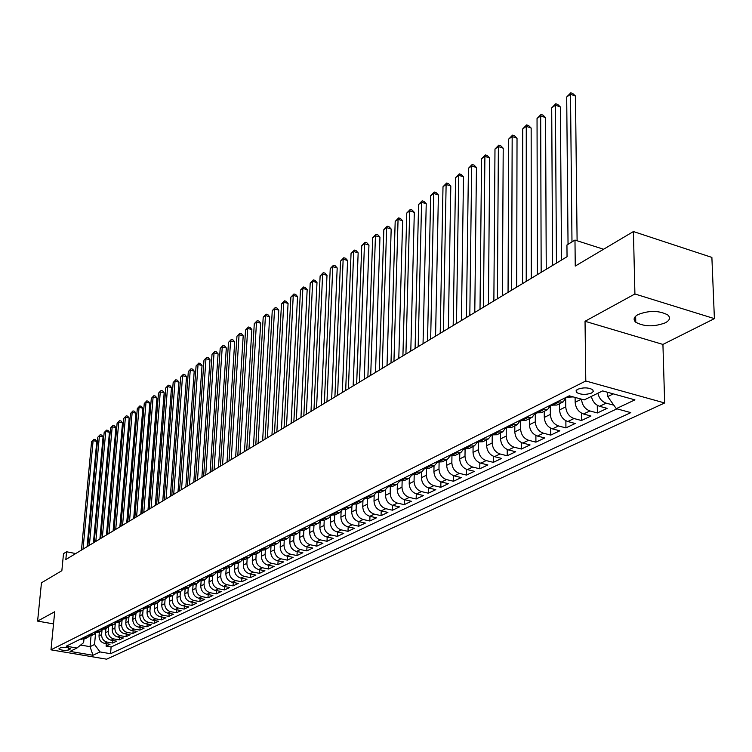 <?xml version="1.0" encoding="UTF-8"?>
<svg xmlns="http://www.w3.org/2000/svg" width="752" height="752" viewBox="0 0 752 752"><rect width="100%" height="100%" fill="white"/><g stroke="black" fill="none" stroke-linecap="round" stroke-linejoin="round"><path stroke-width="1.13" d="M638.091 314.533C633.739 317.062 632.968 319.628 635.778 322.241C644.229 326.791 654.08 326.979 665.341 322.815C669.91 320.258 670.699 317.626 667.71 314.909C659.053 310.435 649.183 310.303 638.091 314.533M577.79 389.235L576.041 390.852L576.709 392.544C580.976 394.781 585.93 394.941 591.58 393.033L593.366 391.397L592.67 389.677C588.365 387.459 583.402 387.308 577.79 389.235M714.4 318.632L711.881 257.41L633.419 231.55L634.914 293.976L585.037 321.283L585.789 380.991L664.665 402.969L662.926 344.425L714.4 318.632L634.914 293.976M585.789 380.991L50.986 649.831L106.634 659.184L664.665 402.969M50.986 649.831L54.708 611.743L37.6 621.105L53.514 623.897M37.6 621.105L41.463 582.8L61.861 570.702L63.506 553.651L66.571 551.78L65.828 559.535L567.046 256.714L566.942 244.992L574.979 240.067L575.252 266.067L633.419 231.55M99.386 631.68L99.02 635.882C99.048 639.839 100.871 642.321 104.509 643.345L110.018 644.295L106.098 646.156L106.314 643.656M102.018 630.054L101.623 634.603C101.652 638.57 103.485 641.061 107.132 642.086L112.65 643.045L112.866 640.497M112.65 643.045L116.626 641.155L111.089 640.196C107.433 639.162 105.59 636.653 105.562 632.676L105.929 628.437M112.565 625.147L112.208 629.415C112.236 633.428 114.097 635.948 117.773 636.991L123.347 637.969L119.305 639.886L119.521 637.301M119.314 621.81L118.948 626.106C118.995 630.138 120.865 632.686 124.559 633.739L130.171 634.726L126.063 636.681L126.28 634.049M126.167 618.417L125.8 622.741C125.847 626.811 127.737 629.377 131.459 630.439L137.099 631.436L132.925 633.419L133.142 630.74M133.123 614.967L132.766 619.328C132.822 623.427 134.721 626.012 138.462 627.083L144.14 628.099L139.9 630.11L140.116 627.384M140.192 611.461L139.844 615.85C139.9 619.986 141.808 622.59 145.578 623.681L151.293 624.705L146.988 626.745L147.204 623.972M147.373 607.907L147.025 612.325C147.091 616.49 149.018 619.112 152.816 620.212L158.559 621.255L154.179 623.333L154.395 620.503M154.677 604.288L154.339 608.744C154.404 612.936 156.35 615.587 160.167 616.696L165.938 617.749L161.492 619.855L161.708 616.978M162.103 600.613L161.765 605.097C161.84 609.317 163.795 611.996 167.63 613.115L173.449 614.187L168.927 616.33L169.144 613.397M169.642 596.881L169.313 601.393C169.388 605.651 171.362 608.349 175.225 609.487L181.082 610.568L176.485 612.748L176.701 609.759M177.312 593.074L176.983 597.633C177.068 601.92 179.061 604.636 182.952 605.783L188.837 606.883L184.165 609.101L184.381 606.056M185.114 589.201L184.785 593.798C184.879 598.122 186.881 600.867 190.801 602.023L196.723 603.142L191.976 605.388L192.192 602.286M193.048 585.244L192.719 589.906C192.822 594.259 194.843 597.022 198.782 598.207L204.741 599.335L199.91 601.628L200.126 598.46M201.113 581.221L200.793 585.949C200.906 590.329 202.937 593.121 206.903 594.315L212.901 595.462L207.994 597.793L208.201 594.559M209.319 577.113L209 581.916C209.122 586.344 211.171 589.154 215.166 590.358L221.201 591.523L216.2 593.892L216.416 590.602M217.676 572.93L217.356 577.818C217.478 582.274 219.556 585.112 223.57 586.334L229.642 587.509L224.557 589.925L224.773 586.569M226.173 568.662L225.854 573.644C225.995 578.138 228.082 581.005 232.124 582.245L238.234 583.439L233.064 585.893L233.27 582.462M234.821 564.31L234.511 569.405C234.652 573.936 236.758 576.822 240.828 578.072L246.976 579.284L241.712 581.785L241.918 578.288M243.62 559.873L243.319 565.081C243.46 569.649 245.584 572.563 249.683 573.832L255.877 575.064L250.519 577.602L250.726 574.039M252.587 555.343L252.277 560.682C252.437 565.288 254.58 568.23 258.707 569.518L264.93 570.759L259.478 573.353L259.684 569.706M261.715 550.718L261.405 556.207C261.574 560.842 263.736 563.812 267.891 565.119L274.16 566.388L268.605 569.02L268.802 565.307M271.011 545.99L270.701 551.639C270.88 556.32 273.061 559.319 277.244 560.644L283.551 561.923L277.892 564.611L278.09 560.813M280.477 541.167L280.176 546.995C280.355 551.714 282.555 554.741 286.766 556.076L293.12 557.382L287.358 560.118L287.546 556.245M290.112 536.242L289.821 542.267C290.009 547.024 292.227 550.079 296.467 551.432L302.859 552.758L296.993 555.549L297.181 551.583M299.945 531.213L299.644 537.445C299.851 542.239 302.088 545.332 306.355 546.695L312.794 548.048L306.807 550.887L306.995 546.836M309.946 526.287L309.664 532.529C309.88 537.37 312.136 540.481 316.432 541.872L322.909 543.245L316.818 546.14L316.996 541.995M320.136 521.456L319.873 527.519C320.098 532.407 322.373 535.546 326.697 536.956L333.221 538.347L327.007 541.299L327.186 537.06M330.523 516.492L330.278 522.414C330.513 527.34 332.816 530.517 337.169 531.946L343.73 533.365L337.404 536.364L337.573 532.031M341.117 511.398L340.882 517.207C341.135 522.179 343.457 525.385 347.838 526.832L354.455 528.271L347.997 531.335L348.167 526.908M351.917 506.181L351.71 511.896C351.974 516.915 354.314 520.158 358.732 521.625L365.378 523.082L358.798 526.212L358.958 521.672M362.943 500.832L362.746 506.481C363.019 511.539 365.387 514.819 369.834 516.304L376.526 517.79L369.815 520.986L369.965 516.333M374.186 495.352L374.007 500.954C374.299 506.058 376.677 509.367 381.161 510.881L387.9 512.394L381.057 515.646L381.198 510.89M385.663 489.74L385.494 495.314C385.804 500.465 388.211 503.812 392.723 505.344L399.509 506.886L392.516 510.204L392.657 505.335M397.376 483.997L397.225 489.561C397.545 494.76 399.979 498.144 404.52 499.695L411.353 501.264L404.219 504.648L404.35 499.657M409.342 478.103L409.201 483.686C409.53 488.932 411.983 492.353 416.561 493.932L423.451 495.521L416.166 498.98L416.279 493.857M421.552 472.077L421.43 477.689C421.778 482.981 424.25 486.441 428.866 488.039L435.793 489.665L428.358 493.199L428.461 487.935M434.026 465.892L433.913 471.56C434.28 476.909 436.78 480.396 441.424 482.023L448.399 483.677L440.804 487.287L440.907 481.882M446.763 459.585L446.669 465.3C447.045 470.705 449.574 474.23 454.255 475.884L461.277 477.567L453.522 481.252L453.606 475.696M459.782 453.127L459.698 458.908C460.102 464.36 462.649 467.923 467.368 469.605L474.437 471.325L466.513 475.085L466.588 469.37M473.093 446.538L473.017 452.366C473.44 457.874 476.016 461.484 480.763 463.194L487.888 464.943L479.785 468.787L479.842 462.903M486.694 439.798L486.638 445.682C487.07 451.247 489.684 454.894 494.459 456.633L501.631 458.419L493.35 462.348L493.397 456.285M500.597 432.908L500.559 438.858C501.02 444.47 503.652 448.164 508.465 449.931L515.684 451.745L507.215 455.768L507.243 449.508M514.819 425.867L514.8 431.864C515.28 437.542 517.94 441.274 522.79 443.069L530.066 444.921L521.399 449.029L521.409 442.58M529.37 418.657L529.37 424.72C529.869 430.454 532.557 434.233 537.445 436.057L544.768 437.946L535.903 442.148L535.894 435.483M544.26 411.278L544.279 417.407C544.796 423.197 547.512 427.023 552.438 428.875L559.817 430.802L550.746 435.107L550.708 428.208M559.497 403.73L559.535 409.915C560.08 415.771 562.825 419.635 567.779 421.524L575.214 423.489L565.927 427.897L565.871 420.753M575.111 397.423L575.158 402.254C575.722 408.167 578.504 412.077 583.496 414.004L590.978 416.006L581.475 420.518L581.39 413.121M591.363 396.417C592.595 401.502 595.34 404.792 599.588 406.296L607.127 408.345L597.389 412.961L597.276 405.281M68.658 649.972L70.397 648.769C67.868 647.303 64.597 646.946 60.564 647.698L58.844 648.901C61.354 650.367 64.625 650.724 68.658 649.972L68.855 647.904M91.039 635.807L90.061 646.664L94.545 644.502L100.016 651.928L110.544 653.714L630.825 412.622L616.273 408.656L634.923 399.867L602.615 390.908L584.219 399.914L569.245 395.825L66.242 646.203L76.958 648.017L83.641 642.631L83.942 639.238M100.016 651.928L92.957 655.265L70.039 651.401L76.958 648.017M565.683 399.199L565.739 406.87L559.535 409.915M550.295 406.324L550.342 414.427L544.279 417.407M535.274 413.074L535.292 421.816L529.37 424.72M520.6 420.556L520.591 429.025L514.8 431.864M506.256 428.01L506.218 436.075L500.559 438.858M492.231 435.286L492.175 442.975L486.638 445.682M478.507 442.383L478.432 449.715L473.017 452.366M465.084 449.292L464.999 456.304L459.698 458.908M451.952 456.022L451.849 462.762L446.669 465.3M439.102 462.583L438.98 469.069L433.913 471.56M426.525 468.994L426.393 475.255L421.43 477.689M414.202 475.236L414.061 481.299L409.201 483.686M402.141 481.336L401.982 487.221L397.225 489.561M390.326 487.296L390.156 493.03L385.494 495.314M378.754 493.115L378.576 498.708L374.007 500.954M367.408 498.802L367.22 504.282L362.746 506.481M356.288 504.357L356.1 509.743L351.71 511.896M345.394 509.79L345.187 515.092L340.882 517.207M334.706 515.101L334.49 520.337L330.278 522.414M324.225 520.29L324.009 525.488L319.873 527.519M313.951 525.375L313.716 530.536L309.664 532.529M303.864 530.376L303.629 535.49L299.644 537.445M293.976 535.274L293.722 540.35L289.821 542.267M284.265 540.086L284.012 545.115L280.176 546.995M274.734 544.805L274.471 549.797L270.701 551.639M265.381 549.449L265.108 554.393L261.405 556.207M256.188 553.998L255.915 558.905L252.277 560.682M247.164 558.463L246.882 563.333L243.319 565.081M238.299 562.853L238.017 567.685L234.511 569.405M229.595 567.168L229.304 571.962L225.854 573.644M221.041 571.407L220.74 576.164L217.356 577.818M212.637 575.571L212.327 580.29L209 581.916M204.375 579.67L204.065 584.342L200.793 585.949M196.253 583.693L195.934 588.327L192.719 589.906M188.263 587.65L187.944 592.247L184.785 593.798M180.414 591.533L180.085 596.11L176.983 597.633M172.697 595.368L172.358 599.899L169.313 601.393M165.102 599.128L164.763 603.621L161.765 605.097M157.629 602.822L157.29 607.296L154.339 608.744M150.287 606.441L149.939 610.897L147.025 612.325M143.059 610.004L142.701 614.45L139.844 615.85M135.943 613.5L135.586 617.947L132.766 619.328M128.94 616.931L128.573 621.378L125.8 622.741M122.05 620.306L121.683 624.771L118.948 626.106M115.272 623.615L114.887 628.099L112.208 629.415M108.598 626.867L108.203 631.379L105.562 632.676M106.098 646.156L111.117 647.011L616.941 408.834M597.878 393.23C599.118 398.334 601.873 401.653 606.14 403.157L613.811 405.168M597.389 412.961L589.888 410.94C584.896 409.022 582.104 405.093 581.512 399.171M581.475 420.518L574.02 418.535C569.048 416.636 566.294 412.754 565.739 406.87M565.927 427.897L558.529 425.952C553.594 424.09 550.868 420.246 550.342 414.427M550.746 435.107L543.395 433.199C538.498 431.366 535.791 427.568 535.292 421.816M535.903 442.148L528.609 440.277C523.74 438.482 521.07 434.722 520.591 429.025M521.399 449.029L514.152 447.205C509.33 445.428 506.679 441.725 506.218 436.075M507.215 455.768L500.024 453.973C495.23 452.225 492.616 448.559 492.175 442.975M493.35 462.348L486.206 460.581C481.449 458.87 478.855 455.242 478.432 449.715M479.785 468.787L472.688 467.058C467.96 465.366 465.403 461.784 464.999 456.304M466.513 475.085L459.463 473.393C454.772 471.73 452.234 468.186 451.849 462.762M453.522 481.252L446.519 479.588C441.866 477.943 439.356 474.446 438.98 469.069M440.804 487.287L433.857 485.651C429.232 484.034 426.741 480.575 426.393 475.255M428.358 493.199L421.449 491.592C416.862 490.003 414.399 486.572 414.061 481.299M416.166 498.98L409.304 497.401C404.755 495.841 402.311 492.447 401.982 487.221M404.219 504.648L397.413 503.097C392.882 501.556 390.467 498.2 390.156 493.03M392.516 510.204L385.757 508.681C381.264 507.158 378.867 503.84 378.576 498.708M381.057 515.646L374.336 514.152C369.871 512.648 367.502 509.358 367.22 504.282M369.815 520.986L363.141 519.51C358.713 518.034 356.363 514.772 356.1 509.743M358.798 526.212L352.171 524.764C347.772 523.307 345.441 520.083 345.187 515.092M347.997 531.335L341.408 529.916C337.046 528.477 334.734 525.291 334.49 520.337M337.404 536.364L330.861 534.963C326.528 533.544 324.244 530.386 324.009 525.488M327.007 541.299L320.512 539.917C316.207 538.526 313.941 535.396 313.716 530.536M316.818 546.14L310.36 544.777C306.083 543.405 303.836 540.303 303.629 535.49M306.807 550.887L300.396 549.552C296.147 548.189 293.929 545.125 293.722 540.35M296.993 555.549L290.62 554.233C286.399 552.889 284.2 549.853 284.012 545.115M287.358 560.118L281.032 558.83C276.839 557.505 274.649 554.487 274.471 549.797M277.892 564.611L271.604 563.333C267.439 562.026 265.277 559.046 265.108 554.393M268.605 569.02L262.354 567.769C258.218 566.472 256.075 563.521 255.915 558.905M259.478 573.353L253.274 572.112C249.166 570.843 247.032 567.91 246.882 563.333M250.519 577.602L244.353 576.389C240.273 575.13 238.158 572.225 238.017 567.685M241.712 581.785L235.583 580.582C231.531 579.341 229.435 576.464 229.304 571.962M233.064 585.893L226.972 584.708C222.949 583.477 220.872 580.629 220.74 576.164M224.557 589.925L218.512 588.76C214.508 587.547 212.449 584.718 212.327 580.29M216.2 593.892L210.193 592.745C206.217 591.542 204.168 588.741 204.065 584.342M207.994 597.793L202.015 596.656C198.067 595.471 196.037 592.698 195.934 588.327M199.91 601.628L193.978 600.51C190.049 599.335 188.038 596.58 187.944 592.247M191.976 605.388L186.073 604.288C182.172 603.132 180.179 600.406 180.085 596.11M184.165 609.101L178.299 608.011C174.426 606.864 172.443 604.166 172.358 599.899M176.485 612.748L170.657 611.677C166.803 610.539 164.838 607.86 164.763 603.621M168.927 616.33L163.137 615.277C159.311 614.158 157.365 611.498 157.29 607.296M161.492 619.855L155.739 618.811C151.942 617.712 150.005 615.07 149.939 610.897M154.179 623.333L148.464 622.299C144.685 621.208 142.758 618.586 142.701 614.45M146.988 626.745L141.301 625.73C137.541 624.649 135.633 622.054 135.586 617.947M139.9 630.11L134.251 629.104C130.519 628.033 128.62 625.457 128.573 621.378M132.925 633.419L127.304 632.432C123.601 631.37 121.721 628.813 121.683 624.771M126.063 636.681L120.48 635.703C116.786 634.65 114.924 632.122 114.887 628.099M119.305 639.886L113.749 638.918C110.083 637.884 108.241 635.365 108.203 631.379M82.899 637.903L87.636 637.499L89.197 636.239M80.332 639.181L85.061 638.777L87.26 637.687M86.771 635.976L91.528 635.572L93.756 634.472M95.73 632.987L94.141 634.274L89.375 634.679M93.314 632.723L98.089 632.319L100.364 631.201M102.357 629.687L100.749 631.003L95.955 631.407M99.95 629.415L104.763 629.02L107.075 627.873M109.096 626.341L107.461 627.685L102.639 628.08M106.699 626.059L111.531 625.664L113.89 624.498M115.94 622.929L114.276 624.301L109.425 624.705M113.552 622.647L118.421 622.252L120.809 621.067M122.886 619.469L121.204 620.87L116.325 621.265M120.517 619.178L125.415 618.783L127.849 617.58M129.955 615.954L128.244 617.383L123.337 617.777M127.596 615.662L132.521 615.268L135.003 614.036M137.127 612.382L135.398 613.839L130.463 614.234M134.787 612.081L139.74 611.686L142.269 610.436M144.431 608.744L142.664 610.239L137.701 610.624M142.1 608.434L147.082 608.048L149.657 606.779M151.848 605.05L150.052 606.582L145.061 606.967M149.535 604.74L154.545 604.354L157.168 603.057M159.386 601.29L157.572 602.86L152.543 603.236M157.102 600.97L162.141 600.594L164.81 599.269M167.057 597.473L165.205 599.071L160.157 599.447M164.791 597.144L169.858 596.768L172.575 595.424M174.859 593.582L172.979 595.217L167.903 595.593M172.603 593.253L177.707 592.877L180.48 591.504M182.792 589.624L180.884 591.307L175.771 591.683M180.565 589.295L185.688 588.919L188.517 587.528M190.867 585.601L188.921 587.321L183.779 587.688M188.649 585.263L193.809 584.896L196.695 583.477M199.073 581.512L197.099 583.27L191.929 583.637M196.883 581.164L202.081 580.807L205.014 579.35M207.43 577.339L205.428 579.143L200.22 579.51M205.268 577L210.494 576.634L213.483 575.158M215.937 573.099L213.897 574.951L208.661 575.308M213.794 572.751L219.048 572.394L222.103 570.881M224.585 568.785L222.517 570.674L217.253 571.031M222.479 568.427L227.771 568.08L230.873 566.538M233.402 564.385L231.296 566.331L225.995 566.679M231.325 564.028L236.645 563.68L239.813 562.111M242.37 559.911L240.236 561.904L234.906 562.242M240.32 559.544L245.678 559.206L248.912 557.599M251.506 555.343L249.335 557.392L243.968 557.73M249.495 554.985L254.881 554.647L258.18 553.011M260.822 550.699L258.613 552.795L253.208 553.134M258.838 550.332L264.253 550.003L267.627 548.33M270.297 545.961L268.05 548.114L262.617 548.452M268.351 545.595L273.803 545.266L277.244 543.564M279.96 541.139L277.676 543.348L272.205 543.677M278.052 540.773L283.542 540.444L287.048 538.705M289.802 536.214L287.48 538.488L281.981 538.808M287.931 535.847L293.459 535.537L297.04 533.76M299.841 531.203L297.482 533.544L291.945 533.854M298.008 530.837L303.573 530.527L307.23 528.712M310.068 526.08L307.671 528.496L302.097 528.797M308.282 525.723L313.875 525.413L317.617 523.561M320.493 520.863L318.058 523.345L312.456 523.646M318.763 520.506L324.394 520.205L328.21 518.316M331.134 515.543L328.652 518.1L323.012 518.391M329.451 515.186L335.11 514.894L339.02 512.958M341.981 510.11L339.462 512.742L333.785 513.024M340.355 509.753L346.052 509.48L350.047 507.497M353.055 504.564L350.488 507.28L344.773 507.553M351.475 504.216L357.219 503.943L361.289 501.922M364.344 498.905L361.74 501.706L355.997 501.969M362.831 498.567L368.602 498.303L372.776 496.235M375.868 493.133L373.227 496.01L367.446 496.273M374.421 492.795L380.23 492.541L384.498 490.426M387.637 487.23L384.949 490.201L379.13 490.454M386.255 486.911L392.102 486.657L396.464 484.504M399.66 481.195L396.924 484.269L391.068 484.514M398.344 480.895L404.228 480.65L408.693 478.441M411.927 475.038L409.154 478.216L403.251 478.451M410.695 474.747L416.617 474.521L421.176 472.256M424.457 468.74L421.637 472.03L415.706 472.247M423.31 468.468L429.27 468.252L433.942 465.939M437.269 462.311L434.402 465.704L428.433 465.92M436.198 462.048L442.195 461.841L446.979 459.472M450.354 455.731L447.449 459.246L441.433 459.444M449.376 455.486L455.411 455.298L460.309 452.873M463.73 449L460.779 452.638L454.734 452.826M462.856 448.784L468.928 448.606L473.948 446.115M477.407 442.12L474.418 445.88L468.327 446.058M476.636 441.922L482.746 441.753L487.888 439.206M491.394 435.079L488.358 438.971L482.229 439.14M490.727 434.91L496.884 434.75L502.148 432.146M505.701 427.869L502.627 431.902L496.461 432.052M505.156 427.728L511.341 427.587L516.746 424.908M520.337 420.49L517.226 424.673L511.022 424.805M519.914 420.377L526.146 420.255L531.683 417.51M535.311 412.933L532.162 417.275L525.921 417.388M535.029 412.857L541.299 412.745L546.977 409.934M550.652 405.187L547.465 409.69L541.177 409.793M550.511 405.149L556.818 405.055L562.646 402.17M566.35 397.272L563.135 401.935L556.809 402.019M566.369 397.263L573.25 396.915M95.551 633.193L94.545 644.502M603.593 249.25L574.979 240.067M75.717 553.557L66.571 551.78M80.633 645.056L90.061 646.664L92.957 655.265M607.654 392.309L607.729 396.586L613.331 393.879M111.117 647.011L110.544 653.714M616.273 408.656L607.729 396.586M585.037 321.283L662.926 344.425M87.082 546.695L96.773 441.443L93.116 440.625L83.04 549.139M91.565 441.744L93.925 439.281L91.565 441.744L81.47 550.088M93.925 439.281L95.391 439.61L96.773 441.443M93.436 542.85L103.062 436.912L99.386 436.075L89.375 545.313M97.807 437.213L100.195 434.731L97.807 437.213L87.787 546.272M100.195 434.731L101.661 435.06L103.062 436.912M99.894 538.958L109.444 432.306L105.75 431.46L95.814 541.421M104.152 432.616L106.549 430.106L104.152 432.616L94.197 542.399M106.549 430.106L108.034 430.445L109.444 432.306M106.446 534.992L115.921 427.634L112.208 426.769L102.347 537.473M110.582 427.954L113.007 425.416L110.582 427.954L100.702 538.47M113.007 425.416L114.492 425.764L115.921 427.634M113.101 530.968L122.501 422.887L118.76 422.013L108.984 533.459M117.115 423.207L119.559 420.659L117.115 423.207L107.31 534.475M119.559 420.659L121.053 421.007L122.501 422.887M119.869 526.889L129.175 418.065L125.415 417.181L115.723 529.389M123.742 418.403L126.214 415.828L123.742 418.403L114.031 530.414M126.214 415.828L127.718 416.176L129.175 418.065M126.731 522.743L135.962 413.177L132.173 412.284L122.567 525.253M130.481 413.515L132.972 410.912L130.481 413.515L120.846 526.297M132.972 410.912L134.486 411.269L135.962 413.177M133.706 518.523L142.842 408.204L139.045 407.302L129.523 521.051M137.315 408.552L139.834 405.93L137.315 408.552L127.774 522.114M139.834 405.93L141.357 406.296L142.842 408.204M140.793 514.246L149.836 403.157L146.01 402.245L136.591 516.784M144.262 403.514L146.8 400.872L144.262 403.514L134.815 517.855M146.8 400.872L148.332 401.239L149.836 403.157M148.003 509.894L156.942 398.034L153.098 397.103L143.773 512.441M151.312 398.4L153.878 395.721L151.312 398.4L141.968 513.531M153.878 395.721L155.42 396.097L156.942 398.034M155.326 505.466L164.162 392.826L160.289 391.886L151.077 508.032M158.475 393.193L161.069 390.504L158.475 393.193L149.234 509.142M161.069 390.504L162.62 390.88L164.162 392.826M162.761 500.973L171.494 387.534L167.602 386.575L158.493 503.549M165.76 387.91L168.373 385.193L165.76 387.91L156.623 504.677M168.373 385.193L169.933 385.579L171.494 387.534M170.328 496.405L178.948 382.157L175.028 381.189L166.032 498.99M173.157 382.542L175.799 379.798L173.157 382.542L164.133 500.136M175.799 379.798L177.369 380.192L178.948 382.157M178.017 491.752L186.524 376.696L182.576 375.709L173.703 494.365M180.677 377.09L183.347 374.317L180.677 377.09L171.776 495.53M183.347 374.317L184.926 374.712L186.524 376.696M185.838 487.033L194.223 371.14L190.247 370.144L181.505 489.646M188.32 371.544L191.017 368.743L188.32 371.544L179.54 490.83M191.017 368.743L192.606 369.147L194.223 371.14M193.79 482.229L202.044 365.491L198.049 364.485L189.429 484.861M196.084 365.904L198.81 363.084L196.084 365.904L187.436 486.065M198.81 363.084L200.408 363.489L202.044 365.491M201.874 477.341L209.996 359.757L205.982 358.732L197.503 479.983M203.989 360.18L206.734 357.322L203.989 360.18L195.473 481.214M206.734 357.322L208.342 357.736L209.996 359.757M210.109 472.369L218.089 353.919L214.047 352.876L205.71 475.029M212.017 354.352L214.799 351.466L212.017 354.352L203.642 476.27M214.799 351.466L216.416 351.889L218.089 353.919M218.475 467.312L226.314 347.979L222.254 346.926L214.057 469.981M220.186 348.42L222.996 345.516L220.186 348.42L211.951 471.25M222.996 345.516L224.622 345.939L226.314 347.979M227.001 462.16L234.69 341.944L230.591 340.872L222.554 464.849M228.495 342.395L231.334 339.453L228.495 342.395L220.411 466.137M231.334 339.453L232.97 339.885L234.69 341.944M235.667 456.925L243.197 335.806L239.08 334.715L231.202 459.622M236.946 336.257L239.813 333.296L236.946 336.257L229.022 460.938M239.813 333.296L241.458 333.728L243.197 335.806M244.494 451.585L251.864 329.555L247.718 328.445L240.001 454.302M245.547 330.025L248.442 327.026L245.547 330.025L237.792 455.646M248.442 327.026L250.096 327.468L251.864 329.555M253.48 446.162L260.671 323.191L256.507 322.072L248.968 448.888M254.289 323.67L257.222 320.643L256.507 322.072L254.289 323.67L246.712 450.251M257.222 320.643L258.895 321.095L260.671 323.191M262.627 440.634L269.648 316.724L265.447 315.577L258.096 443.37M263.2 317.212L266.161 314.157L265.447 315.577L263.2 317.212L255.793 444.761M266.161 314.157L267.834 314.609L269.648 316.724M271.951 435.004L278.776 310.134L274.555 308.978L267.392 437.758M272.262 310.632L275.26 307.549L274.555 308.978L272.262 310.632L265.052 439.168M275.26 307.549L276.943 308.01L278.776 310.134M281.436 429.27L288.072 303.423L283.824 302.248L276.858 432.043M281.492 303.94L284.519 300.819L283.824 302.248L281.492 303.94L274.471 433.481M284.519 300.819L286.221 301.289L288.072 303.423M291.109 423.432L297.538 296.598L293.261 295.404L286.503 426.215M290.883 297.125L293.947 293.966L293.261 295.404L290.883 297.125L284.068 427.681M293.947 293.966L295.658 294.446L297.538 296.598M300.96 417.473L307.173 289.642L302.868 288.43L296.326 420.274M300.452 290.178L303.554 286.991L302.868 288.43L300.452 290.178L293.853 421.769M303.554 286.991L305.274 287.48L307.173 289.642M310.999 411.41L316.996 282.555L312.663 281.323L306.346 414.22M310.2 283.109L313.33 279.885L312.663 281.323L310.2 283.109L303.827 415.743M313.33 279.885L315.06 280.383L316.996 282.555M321.226 405.225L326.998 275.345L322.636 274.085L316.554 408.054M320.126 275.909L323.294 272.647L322.636 274.085L320.126 275.909L313.988 409.605M323.294 272.647L325.043 273.145L326.998 275.345M331.66 398.927L337.187 267.985L332.798 266.706L326.96 401.765M330.241 268.567L333.446 265.268L332.798 266.706L330.241 268.567L324.338 403.345M333.446 265.268L335.204 265.785L337.187 267.985M342.301 392.497L347.574 260.493L343.156 259.196L337.573 395.355M340.543 261.085L343.796 257.757L343.156 259.196L340.543 261.085L334.903 396.971M343.796 257.757L345.563 258.274L347.574 260.493M353.149 385.945L358.159 252.86L353.713 251.535L348.402 388.812M351.052 253.462L354.342 250.087L353.713 251.535L351.052 253.462L345.676 390.457M354.342 250.087L356.119 250.623L358.159 252.86M364.212 379.262L368.95 245.067L364.476 243.723L359.447 382.138M361.768 245.688L365.096 242.276L364.476 243.723L361.768 245.688L356.664 383.821M365.096 242.276L366.882 242.821L368.95 245.067M375.502 372.437L379.957 237.134L375.455 235.761L370.708 375.333M372.691 237.764L376.056 234.314L375.455 235.761L372.691 237.764L367.878 377.043M376.056 234.314L377.861 234.859L379.957 237.134M387.026 365.481L391.181 229.031L386.641 227.64L382.213 368.386M383.83 229.689L387.233 226.192L386.641 227.64L383.83 229.689L379.318 370.134M387.233 226.192L389.047 226.747L391.181 229.031M398.786 358.375L402.63 220.768L398.062 219.358L393.945 361.298M395.185 221.445L398.645 217.911L398.062 219.358L395.185 221.445L390.993 363.084M398.645 217.911L400.468 218.475L402.63 220.768M410.789 351.118L414.314 212.346L409.708 210.898L405.93 354.051M406.776 213.032L410.282 209.451L409.708 210.898L406.776 213.032L402.912 355.884M410.282 209.451L412.115 210.034L414.314 212.346M423.047 343.711L426.234 203.745L421.599 202.279L418.168 346.663M418.61 204.45L422.154 200.831L421.599 202.279L418.61 204.45L415.085 348.524M422.154 200.831L423.996 201.414L426.234 203.745M435.568 336.153L438.397 194.965L433.735 193.471L430.661 339.114M430.68 195.689L434.271 192.023L433.735 193.471L430.68 195.689L427.512 341.013M434.271 192.023L436.132 192.625L438.397 194.965M448.352 328.417L450.815 186.007L446.124 184.484L443.426 331.397M443.003 186.75L446.641 183.037L446.124 184.484L443.003 186.75L440.211 333.343M446.641 183.037L448.521 183.648L450.815 186.007M461.427 320.531L463.495 176.852L458.776 175.301L456.473 323.52M455.59 177.613L459.275 173.862L458.776 175.301L455.59 177.613L453.183 325.503M459.275 173.862L461.164 174.483L463.495 176.852M474.785 312.456L476.448 167.508L471.692 165.929L469.812 315.455M468.44 168.288L472.181 164.481L471.692 165.929L468.44 168.288L466.447 317.494M472.181 164.481L474.08 165.12L476.448 167.508M488.433 304.203L489.684 157.967L484.899 156.35L483.442 307.22M481.571 158.757L485.36 154.912L484.899 156.35L481.571 158.757L480.011 309.298M485.36 154.912L487.268 155.551L489.684 157.967M502.402 295.771L503.21 148.21L498.388 146.565L497.382 298.798M494.985 149.028L498.83 145.127L498.388 146.565L494.985 149.028L493.867 300.922M498.83 145.127L500.757 145.785L503.21 148.21M516.68 287.142L517.028 138.236L512.168 136.554L511.642 290.187M508.7 139.082L512.591 135.125L512.168 136.554L508.7 139.082L508.051 292.359M512.591 135.125L514.528 135.792L517.028 138.236M531.288 278.315L531.156 128.047L526.268 126.327L526.231 281.37M522.715 128.912L526.663 124.898L526.268 126.327L522.715 128.912L522.555 283.589M526.663 124.898L528.618 125.584L531.156 128.047M546.243 269.282L545.595 117.622L540.679 115.874L541.167 272.346M537.041 118.506L541.055 114.445L540.679 115.874L537.041 118.506L537.398 274.621M541.055 114.445L543.019 115.15L545.595 117.622M561.547 260.032L560.372 106.963L555.418 105.177L556.452 263.115M551.705 107.874L555.775 103.757L555.418 105.177L551.705 107.874L552.598 265.447M555.775 103.757L557.749 104.472L560.372 106.963M577.104 240.743L575.487 96.059L570.505 94.235L571.981 241.9M566.698 96.989L570.824 92.816L570.505 94.235L566.698 96.989L568.042 244.315M570.824 92.816L572.817 93.549L575.487 96.059M581.465 399.162L575.158 402.254M101.623 634.603L99.02 635.882M107.132 642.086L104.509 643.345M606.14 403.157L599.588 406.296M589.888 410.94L583.496 414.004M574.02 418.535L567.779 421.524M558.529 425.952L552.438 428.875M543.395 433.199L537.445 436.057M528.609 440.277L522.79 443.069M514.152 447.205L508.465 449.931M500.024 453.973L494.459 456.633M486.206 460.581L480.763 463.194M472.688 467.058L467.368 469.605M459.463 473.393L454.255 475.884M446.519 479.588L441.424 482.023M433.857 485.651L428.866 488.039M421.449 491.592L416.561 493.932M409.304 497.401L404.52 499.695M397.413 503.097L392.723 505.344M385.757 508.681L381.161 510.881M374.336 514.152L369.834 516.304M363.141 519.51L358.732 521.625M352.171 524.764L347.838 526.832M341.408 529.916L337.169 531.946M330.861 534.963L326.697 536.956M320.512 539.917L316.432 541.872M310.36 544.777L306.355 546.695M300.396 549.552L296.467 551.432M290.62 554.233L286.766 556.076M281.032 558.83L277.244 560.644M271.604 563.333L267.891 565.119M262.354 567.769L258.707 569.518M253.274 572.112L249.683 573.832M244.353 576.389L240.828 578.072M235.583 580.582L232.124 582.245M226.972 584.708L223.57 586.334M218.512 588.76L215.166 590.358M210.193 592.745L206.903 594.315M202.015 596.656L198.782 598.207M193.978 600.51L190.801 602.023M186.073 604.288L182.952 605.783M178.299 608.011L175.225 609.487M170.657 611.677L167.63 613.115M163.137 615.277L160.167 616.696M155.739 618.811L152.816 620.212M148.464 622.299L145.578 623.681M141.301 625.73L138.462 627.083M134.251 629.104L131.459 630.439M127.304 632.432L124.559 633.739M120.48 635.703L117.773 636.991M113.749 638.918L111.089 640.196M83.961 638.091L81.395 639.369M90.447 634.867L87.843 636.164M97.036 631.595L94.385 632.911M103.72 628.268L101.031 629.612M110.516 624.893L107.79 626.256M117.425 621.462L114.652 622.844M124.437 617.975L121.617 619.375M131.572 614.431L128.705 615.86M138.819 610.831L135.905 612.278M146.189 607.174L143.228 608.641M153.681 603.452L150.673 604.946M161.304 599.664L158.24 601.186M169.05 595.81L165.929 597.361M176.927 591.899L173.759 593.469M184.945 587.914L181.721 589.512M193.104 583.862L189.824 585.488M201.395 579.736L198.058 581.399M209.846 575.543L206.452 577.226M218.447 571.266L214.987 572.986M227.198 566.914L223.682 568.672M236.109 562.487L232.528 564.273M245.19 557.975L241.542 559.789M254.439 553.387L250.717 555.23M263.858 548.706L260.06 550.586M273.455 543.931L269.592 545.858M283.231 539.071L279.302 541.026M293.205 534.117L289.191 536.11M303.366 529.07L299.277 531.1M313.725 523.918L309.561 525.996M324.3 518.673L320.042 520.779M335.082 513.315L330.739 515.468M346.08 507.844L341.652 510.044M357.303 502.27L352.791 504.517M368.762 496.574L364.156 498.867M380.456 490.765L375.756 493.105M392.403 484.824L387.6 487.221M404.604 478.77L399.688 481.205M417.069 472.576L412.049 475.067M429.796 466.249L424.673 468.797M442.815 459.782L437.57 462.386M456.116 453.165L450.758 455.834M469.727 446.406L464.247 449.132M483.639 439.497L478.037 442.279M497.88 432.419L492.146 435.267M512.45 425.181L506.575 428.095M527.359 417.774L521.352 420.753M542.634 410.178L536.477 413.243M558.266 402.414L551.968 405.544M570.712 396.229L567.835 397.658M70.115 648.45L70.039 649.296M635.637 316.235L635.778 322.241M576.69 389.95L576.709 392.544"/></g></svg>
